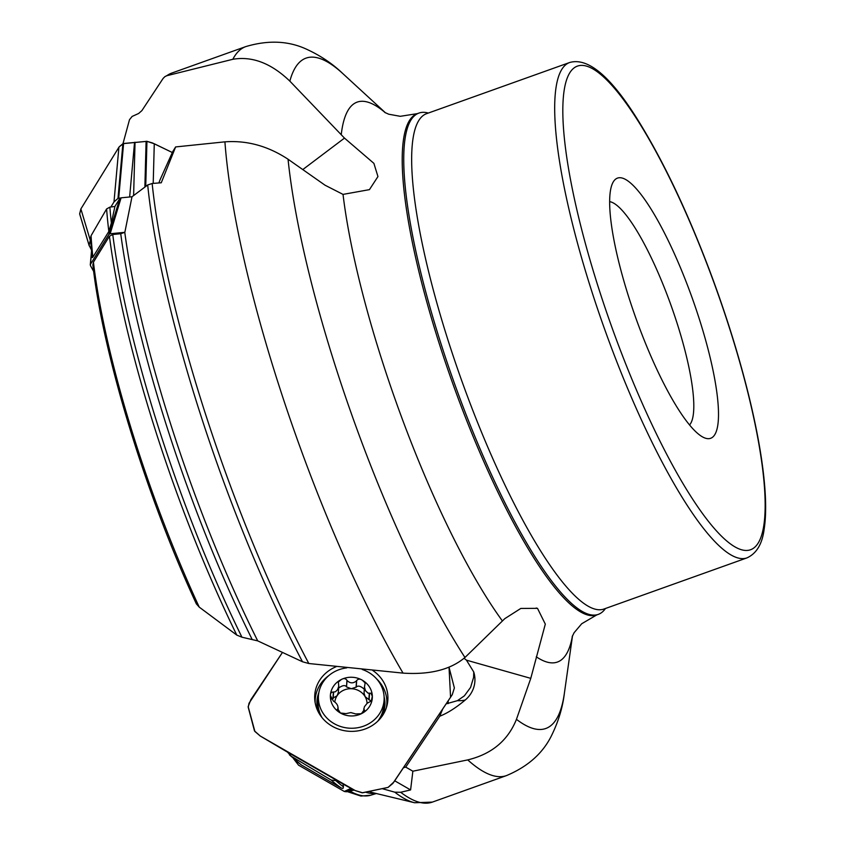 <?xml version="1.0" encoding="UTF-8"?>
<svg xmlns="http://www.w3.org/2000/svg" width="845" height="845" viewBox="0 0 845 845"><rect width="100%" height="100%" fill="white"/><g stroke="black" fill="none" stroke-linecap="round" stroke-linejoin="round"><path stroke-width="1.27" d="M337.335 780.759L331.229 780.083L291.229 756.233L287.448 752.092M382.384 788.712L394.784 792.177L400.678 792.272L410.596 789.927L394.721 780.801M448.114 703.61L448.188 700.811M109.871 207.131A359.885 77.898 70.3 0 0 111.371 222.995L114.909 206.465L109.871 207.131L106.607 208.947L91.07 235.713L90.499 238.132M114.909 206.465L119.8 198.533L121.099 197.825L132 196.758L147.695 184.97L152.153 183.481L161.258 182.773L175.623 146.935L172.75 151.593L159.969 179.985A25.054 2.165 115.9 0 1 158.871 182.953M196.441 604.038C146.048 495.592 102.974 354.794 92.865 264.876L93.436 262.161L109.427 236.22L112.755 234.509L120.729 233.727L124.849 232.322L132 196.758M93.436 262.161A323.815 70.082 70.3 0 0 199.23 607.122L236.78 635.091A357.836 77.455 -109.7 0 1 109.427 236.22M112.755 234.509A359.885 77.898 70.3 0 0 241.945 637.204L257.714 640.869L302.489 661.762A385.552 83.444 -109.7 0 1 147.695 184.97M199.23 607.122L196.367 603.858M241.945 637.204L236.78 635.091M122.99 143.65L129.496 119.694L132.126 116.43L138.633 113.483L141.897 110.61L163.074 78.479L164.838 76.684L171.693 73.103A387.105 83.782 70.3 0 0 166.824 75.712L232.829 59.287A387.105 83.782 -109.7 0 1 245.81 46.591L171.693 73.103M400.678 792.272A387.105 83.782 70.3 0 0 432.365 802.106L506.482 775.594A387.105 83.782 -109.7 0 1 467.739 759.898L412.867 771.21L410.596 789.927M467.739 759.898C491.674 754.099 507.908 740.579 516.453 719.338A355.977 77.053 70.3 0 0 564.365 693.365C562.717 707.096 558.693 720.637 552.292 734.009C543.684 752.536 528.41 766.394 506.482 775.594M385.5 112.829L342.7 73.483A355.977 77.053 70.3 0 0 289.856 81.141L344.485 138.105L373.891 163.36L377.947 176.563L369.434 189.639L343.028 194.392L325.05 185.213L288.05 159.23A355.977 77.053 70.3 0 0 464.961 657.495L504.792 618.656L520.805 608.442L537.494 608.337L545.31 624.117L530.776 678.355L516.453 719.338M446.16 703.853L457.43 700.674L464.38 695.836L470.591 687.397L473.612 677.352L473.739 671.965L466.451 660.167L464.095 658.287M442.717 708.997L439.738 716.233C447.491 713.159 456.004 707.751 465.257 699.998A30.071 27.705 3.8 0 0 473.739 671.965M152.153 183.481A387.105 83.782 70.3 0 0 308.816 663.515L403.044 673.116A387.105 83.782 -109.7 0 1 224.918 141.844L175.623 146.935M464.961 657.495C450.522 669.673 429.883 674.88 403.044 673.116M224.918 141.844C246.951 140.238 268.002 146.037 288.05 159.23M291.229 756.233A323.815 70.082 70.3 0 0 301.443 765.01L341.38 788.1A357.836 77.455 -109.7 0 1 331.229 780.083M336.194 780.949A359.885 77.898 70.3 0 0 343.471 786.853L343.017 784.023M301.443 765.01L289.434 754.86M308.816 663.515L302.489 661.762M343.471 786.853L342.986 788.448L341.38 788.1M91.07 235.713A323.815 70.082 70.3 0 0 92.865 257.144L108.836 231.488A357.836 77.455 -109.7 0 1 106.607 208.947M92.865 257.144L92.337 257.588L91.904 256.077M166.824 75.712L164.838 76.684M111.371 222.995L108.836 231.488M632.335 307.981A138.179 29.913 70.3 0 0 703.188 437.256A138.179 29.913 70.3 0 0 692.224 298.074A138.179 29.913 70.3 0 0 612.445 183.502A138.179 29.913 70.3 0 0 632.335 307.981M428.309 113.05A266.207 57.618 70.3 0 0 418.951 113.072A266.207 57.618 70.3 0 0 447.47 363.413A266.207 57.618 70.3 0 0 598.218 614.41A266.207 57.618 70.3 0 0 605.464 608.495M289.856 81.141C271.234 63.248 252.232 55.96 232.829 59.287M609.678 201.649A119.388 25.836 -109.7 0 1 671.12 305.626A119.388 25.836 -109.7 0 1 689.531 424.982M412.867 771.21L405.727 767.112L403.445 767.756M439.738 716.233L405.727 767.112M464.592 658.699L464 658.382M344.485 138.105L302.795 169.57M121.099 197.825L110.167 233.759L124.849 232.322M110.167 233.759L108.857 234.466L119.8 198.533M91.535 252.201L90.447 264.337L108.857 234.466M90.447 264.337L90.478 265.7L93.679 271.425M352.259 789.008L346.27 791.776L354.298 790.075M346.27 791.776L344.295 791.459L351.013 788.343M294.398 759.454L298.57 765.19L344.295 791.459M298.57 765.19L293.574 758.726M362.22 669.472A32.881 30.304 -176.2 0 1 384.084 700.104L383.725 705.575A32.881 30.304 -176.2 0 1 377.641 721.324M322.072 717.659A32.881 30.304 -176.2 0 1 318.1 701.244L318.459 695.784A32.881 30.304 -176.2 0 1 323.234 681.841A32.881 30.304 -176.2 0 1 346.714 667.888M384.084 700.104A32.881 30.304 -176.2 0 1 349.281 728.179A32.881 30.304 -176.2 0 1 318.459 695.784M364.702 710.539L363.889 709.103L364.417 706.737L367.216 703.22L371.304 701.001L372.307 696.195L370.849 693.217L368.019 693.122L365.494 690.714L364.459 687.069L365.146 682.95L362.325 680.204A20.998 19.351 -176.2 0 1 372.349 697.315A20.998 19.351 -176.2 0 1 361.385 713.708A20.998 19.351 -176.2 0 1 340.398 713A20.998 19.351 -176.2 0 1 330.374 695.9A20.998 19.351 -176.2 0 1 341.338 679.496A20.998 19.351 -176.2 0 1 362.325 680.204C360.033 678.651 358.143 678.788 356.653 680.595L356.516 680.838C353.252 683.605 350.094 683.499 347.063 680.521L346.513 686.763C345.045 684.904 342.426 685.327 338.644 688.031M364.1 711.733L364.227 709.779L361.385 713.708L355.724 713.951L350.876 712.578L346.006 713.624L340.398 713L337.746 708.881L338.158 707.92L337.947 711.036M337.25 709.525L337.746 708.881L337.63 710.613M337.736 710.761L337.873 708.733C338.391 705.85 336.88 703.283 333.353 701.033L330.395 695.572M330.374 695.9C330.3 693.259 331.293 691.97 333.353 692.044L335.391 691.78L337.514 689.773L338.76 686.298L338.359 682.052L341.338 679.496C343.714 678.102 345.584 678.366 346.936 680.267L347.063 680.521M367.057 703.357A16.161 14.893 3.8 0 0 365.103 696.629L364.058 693.069L364.47 686.848M334.831 701.889A16.161 14.893 -176.2 0 1 337.123 695.688A16.161 14.893 -176.2 0 1 351.319 688.717A16.161 14.893 -176.2 0 1 365.103 696.629L369.128 699.755L369.55 693.259M364.311 689.245C360.709 686.024 358.016 685.306 356.231 687.091L351.319 688.717L346.63 686.964M356.653 680.595L356.231 687.091M346.936 680.267L346.513 686.763M338.76 686.298L338.349 692.477L337.123 695.688L331.008 699.269M333.353 692.044L332.93 698.54M371.261 701.065L369.128 699.755M285.79 751.142L260.26 736.027L254.894 731.464L248.166 706.621L250.817 699.755L282.399 652.52L249.032 703.241L248.219 707.276L254.503 730.946L260.26 736.027L355.291 790.603L362.178 792.8L388.077 787.403L393.939 781.963L450.565 697.262L449.033 667.233L454.367 687.946L452.265 694.685L392.819 783.473L388.077 787.403L362.642 792.79L355.291 790.603L345.077 785.206L355.291 790.603M336.12 666.726A36.631 33.747 3.8 0 0 320.065 679.665A36.631 33.747 3.8 0 0 314.879 700.811A36.631 33.747 3.8 0 0 349.08 731.284A36.631 33.747 3.8 0 0 386.978 705.564A36.631 33.747 3.8 0 0 372.793 670.486M286.244 751.406L345.077 785.206M286.022 751.279L260.028 735.889L354.71 790.276M79.683 213.975L80.877 208.937L119.134 146.872L123.032 143.639L146.977 141.337L152.459 142.953L172.327 152.522L154.276 143.766L153.209 183.397M91.313 249.687L89.095 245.272L90.299 240.371L80.877 208.937L119.134 146.872L123.602 143.492L146.945 141.337L145.731 186.439M135.042 142.277L133.616 195.544M118.902 147.241L113.99 201.944L117.983 198.395L120.444 197.994M110.875 206.993L113.99 201.944M134.556 142.319L129.644 196.991M89.285 245.906L79.662 213.817L80.877 208.937M154.276 143.766L146.945 141.337M349.841 791.026A359.885 77.898 70.3 0 0 370.733 795.208L376.31 793.529M375.824 793.413A360.308 77.983 -109.7 0 1 365.695 792.209M369.128 791.522A361.85 78.321 70.3 0 0 372.962 792.716L414.599 802.75A385.552 83.444 -109.7 0 1 394.784 792.177M251.947 639.031A360.308 77.983 -109.7 0 1 120.729 233.727M124.775 232.364A361.85 78.321 70.3 0 0 257.714 640.869M502.384 620.927A297.334 64.357 -109.7 0 1 389.038 381.718A297.334 64.357 -109.7 0 1 343.028 194.392M457.43 700.674A37.581 23.966 -141.3 0 0 465.257 699.998M341.232 134.777A297.334 64.357 -109.7 0 1 385.309 112.734M569.72 62.488L426.693 113.631A263.08 56.942 70.3 0 0 454.874 361.026A263.08 56.942 70.3 0 0 603.858 609.065L746.874 557.922C756.497 553.591 762.253 544.022 764.134 529.223C765.591 519.992 765.992 508.859 765.348 495.857C763.922 468.31 758.387 434.869 748.754 395.523C738.836 355.365 725.929 314.065 710.032 271.636C688.326 214.197 665.554 165.757 641.725 126.296C612.91 78.31 588.912 57.037 569.72 62.488A263.08 56.942 70.3 0 0 597.901 309.883A263.08 56.942 70.3 0 0 746.874 557.922M605.094 307.833A256.817 55.58 70.3 0 0 764.64 518.355A256.817 55.58 70.3 0 0 622.438 98.252A256.817 55.58 70.3 0 0 605.094 307.833M572.424 636A297.334 64.357 -109.7 0 1 536.279 656.808M384.728 112.396L388.679 114.202L400.266 116.314L417.43 113.621A266.207 57.618 70.3 0 0 445.938 363.952A266.207 57.618 70.3 0 0 596.697 614.949L598.218 614.41M530.776 678.355L466.451 660.167M356.516 680.838L356.094 687.281M369.297 693.301L368.874 699.745M333.595 692.097L333.173 698.54M364.111 709.62L363.963 711.891M328.726 675.662A35.881 33.061 3.8 0 0 320.435 684.218A35.881 33.061 3.8 0 0 315.185 702.882M386.397 707.571A35.881 33.061 3.8 0 0 376.553 678.82M318.882 692.467A34.032 31.36 3.8 0 0 318.28 711.881M382.151 716.095A34.032 31.36 3.8 0 0 384.105 696.766M146.1 141.284L144.875 187.083M122.895 143.703L117.983 198.395M123.602 143.492L118.691 198.195M370.733 795.208L360.942 796.064L347.189 791.585M432.365 802.106L414.599 802.75M91.936 256.426L90.51 238.29M572.509 635.81L564.365 693.365M417.43 113.621L418.951 113.072M572.192 636.634L574.093 632.736L581.709 623.747L596.697 614.949M342.7 73.483C332.719 63.893 321.005 55.971 307.559 49.686C289.159 40.835 268.583 39.81 245.81 46.591M536.174 608.009L537.483 608.379M90.278 264.876L91.471 251.514M363.857 708.564L363.614 712.229M89.147 245.599L79.726 214.165"/></g></svg>

